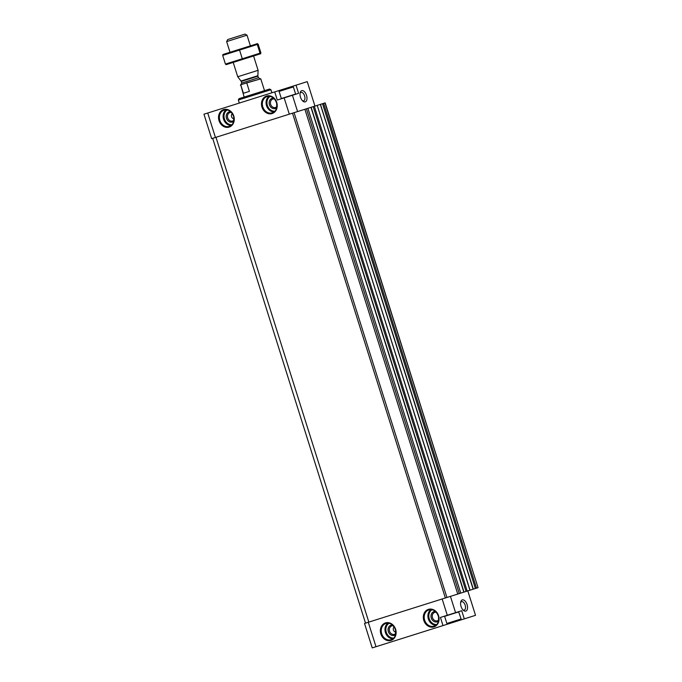 <?xml version="1.0" encoding="UTF-8"?>
<svg xmlns="http://www.w3.org/2000/svg" width="682" height="682" viewBox="0 0 682 682"><rect width="100%" height="100%" fill="white"/><g stroke="black" fill="none" stroke-linecap="round" stroke-linejoin="round"><path stroke-width="1.02" d="M442.993 625.59L440.427 617.44L461.731 610.722L464.297 618.872L375.995 646.715L368.289 622.265L446.932 597.475L294.078 112.675L289.304 114.175L284.164 97.884L292.442 95.275L297.574 111.567M464.297 618.872L475.524 615.326L467.801 590.893M368.289 622.265L364.52 623.459L372.227 647.9L375.995 646.715M462.302 599.904A5.874 3.154 72.5 0 0 460.785 601.797A5.874 3.154 72.5 0 0 463.513 610.424A5.874 3.154 72.5 0 0 467.494 606.511A5.874 3.154 72.5 0 0 462.302 599.904M455.567 612.666L450.435 596.366M393.335 625.82A4.416 3.725 -107.5 0 0 391.766 625.914A4.416 3.725 -107.5 0 0 389.55 631.242A4.416 3.725 -107.5 0 0 394.426 634.328A4.416 3.725 -107.5 0 0 395.756 633.51M394.017 626.69C392.585 629.239 393.19 631.14 395.824 632.402M231.488 112.504A4.416 3.725 -107.5 0 0 229.919 112.598A4.416 3.725 -107.5 0 0 227.703 117.926A4.416 3.725 -107.5 0 0 232.579 121.012A4.416 3.725 -107.5 0 0 233.909 120.194M232.17 113.374C230.738 115.923 231.334 117.824 233.969 119.086M436.284 612.283A4.416 3.725 -107.5 0 0 434.715 612.368A4.416 3.725 -107.5 0 0 432.499 617.696A4.416 3.725 -107.5 0 0 437.375 620.791A4.416 3.725 -107.5 0 0 438.705 619.964M437.136 613.391L438.066 615.215M438.483 616.537L438.765 618.565M274.437 98.958A4.416 3.725 -107.5 0 0 272.868 99.052A4.416 3.725 -107.5 0 0 270.652 104.38A4.416 3.725 -107.5 0 0 275.528 107.475A4.416 3.725 -107.5 0 0 276.858 106.648M275.281 100.075L276.219 101.899M276.636 103.221L276.918 105.25M215.435 137.466L207.729 113.024L203.952 114.209L211.659 138.659L289.304 114.175M284.164 97.884L277.293 100.049L274.727 91.9L207.729 113.024M292.442 95.275L298.597 93.332L296.031 85.182L307.258 81.644L314.948 106.094L307.258 81.644M305.272 101.865A5.874 3.154 -107.5 0 1 302.944 101.183A5.874 3.154 -107.5 0 1 300.225 92.547A5.874 3.154 -107.5 0 1 305.741 93.477A5.874 3.154 -107.5 0 1 305.272 101.865M296.031 85.182L274.727 91.9M445.355 597.969L292.501 113.169M294.078 112.675L307.906 108.31L460.759 593.11L459.284 593.579L306.423 108.779M446.932 597.475L459.284 593.579M467.196 591.081L463.828 592.147L310.966 107.347L463.888 592.129L460.759 593.11L307.906 108.31L317.207 105.378L469.932 590.22L467.196 591.081L314.342 106.281M477.852 587.722L473.129 589.214L320.335 104.389L473.189 589.188L470.06 590.177L317.207 105.378L325.186 102.863L478.048 587.662L324.999 102.922M238.35 100.007L270.942 89.734L269.595 89.035L239.041 98.668L238.35 100.007L239.314 103.067M273.627 98.157A5.337 4.501 -107.5 0 0 269.22 103.894A5.337 4.501 -107.5 0 0 275.332 108.506A5.337 4.501 -107.5 0 0 276.662 107.773M230.678 111.703A5.337 4.501 -107.5 0 0 226.271 117.432A5.337 4.501 -107.5 0 0 232.383 122.044A5.337 4.501 -107.5 0 0 233.713 121.311M435.474 611.473A5.337 4.501 -107.5 0 0 431.067 617.21A5.337 4.501 -107.5 0 0 437.179 621.822A5.337 4.501 -107.5 0 0 438.509 621.089M392.525 625.019A5.337 4.501 -107.5 0 0 388.118 630.756A5.337 4.501 -107.5 0 0 394.23 635.36A5.337 4.501 -107.5 0 0 395.56 634.627M300.071 93.289A4.416 2.37 -107.5 0 1 301.001 92.42A4.416 2.37 -107.5 0 1 304.59 95.923A4.416 2.37 -107.5 0 1 303.661 100.842A4.416 2.37 -107.5 0 1 302.399 100.663M462.967 609.904A4.416 2.37 72.5 0 0 464.22 610.083A4.416 2.37 72.5 0 0 465.158 605.164A4.416 2.37 72.5 0 0 461.569 601.669A4.416 2.37 72.5 0 0 460.64 602.53M293.362 86.921L279.1 91.414L281.351 98.54L295.613 94.048L293.362 86.921L292.288 86.358M458.867 611.848L444.613 616.34L446.863 623.476L461.117 618.975L458.602 611.711M246.006 83.042L260.78 78.831L240.686 84.713L244.139 97.066M241.411 84.491L240.414 85.25M246.841 83.221L249.407 91.371L243.406 93.264L240.84 85.114M226.646 41.593L247.012 35.166L244.957 34.1L227.72 39.539L226.646 41.593L230.005 52.25M253.585 56.018L258.103 70.331L237.728 76.751L233.218 62.437M226.066 64.662L260.72 53.733M242.298 58.754L239.553 50.059L257.285 44.466L260.03 53.162L260.899 52.889L226.305 63.801M260.899 52.889L258.163 44.194L257.285 44.466L258.163 44.194M225.435 64.074L222.69 55.378L239.553 50.059M223.568 55.106L222.69 55.378M222.869 54.534L257.532 43.605M391.008 640.407A9.181 7.749 -107.5 0 0 393.267 625.258A9.181 7.749 -107.5 0 0 380.471 629.29A9.181 7.749 -107.5 0 0 391.008 640.407M433.957 626.869A9.181 7.749 -107.5 0 0 436.216 611.711A9.181 7.749 -107.5 0 0 423.42 615.744A9.181 7.749 -107.5 0 0 433.957 626.869M447.298 615.275L442.158 598.975M229.161 127.091A9.181 7.749 -107.5 0 0 231.411 111.942A9.181 7.749 -107.5 0 0 218.624 115.974A9.181 7.749 -107.5 0 0 229.161 127.091M272.109 113.553A9.181 7.749 -107.5 0 0 274.36 98.396A9.181 7.749 -107.5 0 0 261.573 102.428A9.181 7.749 -107.5 0 0 272.109 113.553M368.834 622.095L215.981 137.295M457.75 594.065L304.897 109.265M464.016 592.087L311.154 107.287M466.07 591.439L313.217 106.639M473.317 589.154L320.463 104.355M475.38 588.506L322.518 103.707M476.505 588.148L323.643 103.349M270.183 96.401A7.903 6.667 -107.5 0 0 267.37 105.42A7.903 6.667 -107.5 0 0 274.846 111.192M269.049 96.264A8.542 7.204 -107.5 0 0 266.526 105.684A8.542 7.204 -107.5 0 0 273.993 111.942M267.105 96.537A8.542 7.204 -107.5 0 0 262.8 106.852A8.542 7.204 -107.5 0 0 272.246 112.837C275.554 112.104 277.02 108.898 276.645 103.238C274.786 97.944 271.607 95.71 267.105 96.537M227.225 109.938A7.903 6.667 -107.5 0 0 224.421 118.958A7.903 6.667 -107.5 0 0 231.897 124.738M226.1 109.811A8.542 7.204 -107.5 0 0 223.577 119.222A8.542 7.204 -107.5 0 0 231.045 125.488M224.156 110.083A8.542 7.204 -107.5 0 0 219.851 120.399A8.542 7.204 -107.5 0 0 229.297 126.375C232.605 125.641 234.071 122.445 233.696 116.784C231.837 111.481 228.658 109.248 224.156 110.083M432.03 609.717A7.903 6.667 -107.5 0 0 429.217 618.736A7.903 6.667 -107.5 0 0 436.693 624.507M430.896 609.589A8.542 7.204 -107.5 0 0 428.373 619A8.542 7.204 -107.5 0 0 435.841 625.266M428.952 609.861A8.542 7.204 -107.5 0 0 424.656 620.177A8.542 7.204 -107.5 0 0 434.093 626.153C437.401 625.42 438.867 622.223 438.492 616.554C436.633 611.26 433.454 609.026 428.952 609.861M389.081 623.254A7.903 6.667 -107.5 0 0 386.268 632.274A7.903 6.667 -107.5 0 0 393.744 638.054M387.947 623.126A8.542 7.204 -107.5 0 0 385.424 632.538A8.542 7.204 -107.5 0 0 392.892 638.804M386.003 623.399A8.542 7.204 -107.5 0 0 381.698 633.714A8.542 7.204 -107.5 0 0 391.144 639.699C394.452 638.957 395.918 635.76 395.543 630.1C393.685 624.797 390.505 622.564 386.003 623.399M279.279 91.073L279.1 90.518M447.196 623.646L447.375 624.209M257.924 76.162L257.864 75.719L241.019 81.03L241.223 81.422L257.924 76.162L258.435 77.774L241.735 83.042L240.891 84.653M365.535 623.135L212.682 138.335M475.524 615.326L467.818 590.885M270.942 89.734L271.905 92.786M279.663 90.339L279.1 91.414M460.563 620.049L461.117 618.975M447.929 624.03L446.863 623.476M258.435 77.774L260.038 78.618M260.78 78.831L264.505 90.646M247.012 35.166L250.379 45.83M257.864 75.719L258.103 70.331M241.019 81.03L237.728 76.751M241.223 81.422L241.735 83.042"/></g></svg>
